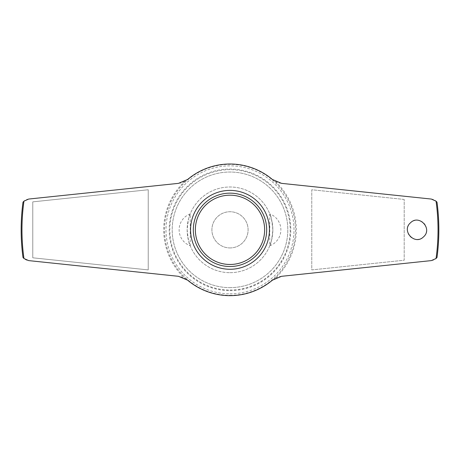 <?xml version="1.0" encoding="UTF-8"?>
<svg xmlns="http://www.w3.org/2000/svg" width="460" height="460" viewBox="0 0 460 460"><rect width="100%" height="100%" fill="white"/><g stroke="black" fill="none" stroke-linecap="round" stroke-linejoin="round"><path stroke-width="0.34" stroke-dasharray="2.3 1.72" d="M184.684 181.458A16.974 16.974 0 0 1 178.486 183.356L28.692 199.053A8.406 8.406 0 0 0 23.949 201.164A208.035 208.035 0 0 0 23.949 258.503A8.406 8.406 0 0 0 28.692 260.607L178.486 276.31A16.974 16.974 0 0 1 184.684 278.202L187.64 280.197A65.809 65.809 0 0 0 272.36 280.197L275.316 278.202A66.28 66.28 0 0 0 275.316 181.458L272.36 179.463A65.809 65.809 0 0 0 187.64 179.463L184.684 181.458A66.28 66.28 0 0 0 184.684 278.202M275.316 181.458A16.974 16.974 0 0 0 281.514 183.356L431.308 199.053A8.406 8.406 0 0 1 436.051 201.164L437 202.17A208.84 208.84 0 0 1 437 257.496M436.051 201.164A208.035 208.035 0 0 1 436.051 258.503A8.406 8.406 0 0 1 431.308 260.607L281.514 276.31A16.974 16.974 0 0 0 275.316 278.202M272.837 229.833C271.912 220.432 270.888 215.125 269.767 213.906L269.767 245.761C270.888 244.542 271.912 239.234 272.837 229.833M187.162 229.833C188.088 239.234 189.112 244.542 190.233 245.761L190.233 213.906C189.112 215.125 188.088 220.432 187.162 229.833M148.229 189.756L32.781 201.859L32.781 257.807L148.229 269.905L148.229 189.756L32.781 201.859L32.781 257.807L148.229 269.905L148.229 189.756M404.196 199.445L311.771 189.756L311.771 269.905L404.196 260.222L404.196 199.445L311.771 189.756L311.771 269.905L404.196 260.222L404.196 199.445M416.99 239.418A9.585 9.585 0 0 0 425.937 226.377A9.585 9.585 0 0 0 410.55 222.738A9.585 9.585 0 0 0 416.99 239.418M23 202.17A208.84 208.84 0 0 0 23 257.496M230 293.825A63.992 63.992 0 0 0 285.418 197.84A63.992 63.992 0 0 0 174.581 197.84A63.992 63.992 0 0 0 230 293.825M230 290.628A60.795 60.795 0 0 0 282.647 199.439A60.795 60.795 0 0 0 177.353 199.439A60.795 60.795 0 0 0 230 290.628M230 290.024A60.191 60.191 0 0 0 282.124 199.738A60.191 60.191 0 0 0 177.876 199.738A60.191 60.191 0 0 0 230 290.024M230 287.638A57.805 57.805 0 0 0 280.059 200.928A57.805 57.805 0 0 0 179.94 200.928A57.805 57.805 0 0 0 230 287.638A57.805 57.805 0 0 0 280.059 200.928A57.805 57.805 0 0 0 179.94 200.928A57.805 57.805 0 0 0 230 287.638M230 272.671A42.837 42.837 0 0 0 267.099 208.414A42.837 42.837 0 0 0 192.901 208.414A42.837 42.837 0 0 0 230 272.671A42.837 42.837 0 0 0 267.099 208.414A42.837 42.837 0 0 0 192.901 208.414A42.837 42.837 0 0 0 230 272.671M230 266.495A36.662 36.662 0 0 0 261.752 211.502A36.662 36.662 0 0 0 198.248 211.502A36.662 36.662 0 0 0 230 266.495M230 247.934A18.101 18.101 0 0 0 245.674 220.783A18.101 18.101 0 0 0 214.325 220.783A18.101 18.101 0 0 0 230 247.934A18.101 18.101 0 0 0 245.674 220.783A18.101 18.101 0 0 0 214.325 220.783A18.101 18.101 0 0 0 230 247.934M230 266.512A36.679 36.679 0 0 0 261.769 211.491A36.679 36.679 0 0 0 198.231 211.491A36.679 36.679 0 0 0 230 266.512M230 295.308A65.475 65.475 0 0 0 286.707 197.093A65.475 65.475 0 0 0 173.293 197.093A65.475 65.475 0 0 0 230 295.308M269.767 245.761A16.974 16.974 0 0 0 269.767 213.906M190.233 213.906A16.974 16.974 0 0 0 190.233 245.761"/><path stroke-width="0.69" d="M28.692 260.607L23.949 258.503L23 257.496L23.949 258.503A208.035 208.035 0 0 1 23.949 201.164L28.692 199.053L178.486 183.356L187.64 179.463A65.809 65.809 0 0 1 272.36 179.463L281.514 183.356L431.308 199.053L436.051 201.164L437 202.17A208.84 208.84 0 0 1 437 257.496L436.051 258.503L431.308 260.607L281.514 276.31L272.36 280.197A65.809 65.809 0 0 1 187.64 280.197L178.486 276.31L28.692 260.607M437 257.496L436.051 258.503A208.035 208.035 0 0 0 436.051 201.164M230 269.272A39.439 39.439 0 0 0 267.047 216.315A39.439 39.439 0 0 0 204.602 199.663A39.439 39.439 0 0 0 230 269.272M410.55 222.738C419.152 213.992 433.009 228.907 423.441 236.929C414.851 245.674 400.965 230.776 410.55 222.738M23.949 201.164L23 202.17L23.949 201.164M23 202.17A208.84 208.84 0 0 0 23 257.496A208.84 208.84 0 0 1 23 202.17M230 266.512A36.679 36.679 0 0 0 261.769 211.491A36.679 36.679 0 0 0 198.231 211.491A36.679 36.679 0 0 0 230 266.512A36.679 36.679 0 0 0 261.769 211.491A36.679 36.679 0 0 0 198.231 211.491A36.679 36.679 0 0 0 230 266.512M230 264.477A34.644 34.644 0 0 0 260.003 212.508A34.644 34.644 0 0 0 199.996 212.508A34.644 34.644 0 0 0 230 264.477"/></g></svg>
